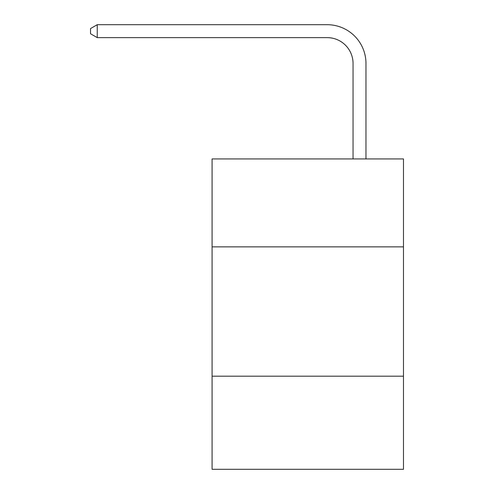 <?xml version="1.0" encoding="UTF-8"?>
<svg xmlns="http://www.w3.org/2000/svg" width="494" height="494" viewBox="0 0 494 494"><rect width="100%" height="100%" fill="white"/><g stroke="black" fill="none" stroke-linecap="round" stroke-linejoin="round"><path stroke-width="0.74" d="M403.475 246.87L403.475 158.932L212.087 158.932L212.087 246.87L403.475 246.87L403.475 469.3L212.087 469.3L212.087 246.87M403.475 376.187L212.087 376.187M353.043 158.932L353.043 63.498A25.861 25.861 151.8 0 0 327.176 37.63L97.25 37.63L90.526 33.753L90.526 28.578L97.25 24.7L327.176 24.7A38.798 38.798 -23 0 1 365.974 63.498L365.974 158.932M353.043 63.498A25.861 25.861 157 0 0 327.176 37.63A25.861 25.861 157 0 1 353.043 63.498A25.861 25.861 157 0 0 327.176 37.63A25.861 25.861 157 0 1 353.043 63.498A25.861 25.861 157 0 0 327.176 37.63A25.861 25.861 157 0 1 353.043 63.498A25.861 25.861 157 0 0 327.176 37.63A25.861 25.861 157 0 1 353.043 63.498A25.861 25.861 157 0 0 327.176 37.63A25.861 25.861 157 0 1 353.043 63.498A25.861 25.861 157 0 0 327.176 37.63A25.861 25.861 157 0 1 353.043 63.498A25.861 25.861 157 0 0 327.176 37.63A25.861 25.861 157 0 1 353.043 63.498A25.861 25.861 157 0 0 327.176 37.63A25.861 25.861 157 0 1 353.043 63.498A25.861 25.861 157 0 0 327.176 37.63A25.861 25.861 157 0 1 353.043 63.498A25.861 25.861 157 0 0 327.176 37.63A25.861 25.861 157 0 1 353.043 63.498A25.861 25.861 157 0 0 327.176 37.63A25.861 25.861 157 0 1 353.043 63.498A25.861 25.861 157 0 0 327.176 37.63A25.861 25.861 157 0 1 353.043 63.498A25.861 25.861 157 0 0 327.176 37.63A25.861 25.861 157 0 1 353.043 63.498A25.861 25.861 157 0 0 327.176 37.63A25.861 25.861 157 0 1 353.043 63.498A25.861 25.861 157 0 0 327.176 37.63A25.861 25.861 157 0 1 353.043 63.498A25.861 25.861 157 0 0 327.176 37.63A25.861 25.861 157 0 1 353.043 63.498A25.861 25.861 157 0 0 327.176 37.63A25.861 25.861 157 0 1 353.043 63.498A25.861 25.861 157 0 0 327.176 37.63A25.861 25.861 157 0 1 353.043 63.498A25.861 25.861 157 0 0 327.176 37.63A25.861 25.861 157 0 1 353.043 63.498A25.861 25.861 157 0 0 327.176 37.63A25.861 25.861 157 0 1 353.043 63.498A25.861 25.861 157 0 0 327.176 37.63A25.861 25.861 157 0 1 353.043 63.498A25.861 25.861 157 0 0 327.176 37.63A25.861 25.861 157 0 1 353.043 63.498A25.861 25.861 157 0 0 327.176 37.63A25.861 25.861 157 0 1 353.043 63.498A25.861 25.861 157 0 0 327.176 37.63A25.861 25.861 157 0 1 353.043 63.498A25.861 25.861 157 0 0 327.176 37.63A25.861 25.861 157 0 1 353.043 63.498A25.861 25.861 157 0 0 327.176 37.63A25.861 25.861 157 0 1 353.043 63.498A25.861 25.861 157 0 0 327.176 37.63A25.861 25.861 157 0 1 353.043 63.498A25.861 25.861 157 0 0 327.176 37.63A25.861 25.861 157 0 1 353.043 63.498A25.861 25.861 157 0 0 327.176 37.63A25.861 25.861 157 0 1 353.043 63.498A25.861 25.861 157 0 0 327.176 37.63A25.861 25.861 157 0 1 353.043 63.498A25.861 25.861 157 0 0 327.176 37.63A25.861 25.861 157 0 1 353.043 63.498A25.861 25.861 157 0 0 327.176 37.63A25.861 25.861 157 0 1 353.043 63.498A25.861 25.861 157 0 0 327.176 37.63A25.861 25.861 157 0 1 353.043 63.498A25.861 25.861 157 0 0 327.176 37.63A25.861 25.861 157 0 1 353.043 63.498A25.861 25.861 157 0 0 327.176 37.63A25.861 25.861 157 0 1 353.043 63.498A25.861 25.861 157 0 0 327.176 37.63M97.25 24.7L97.25 37.63"/></g></svg>
